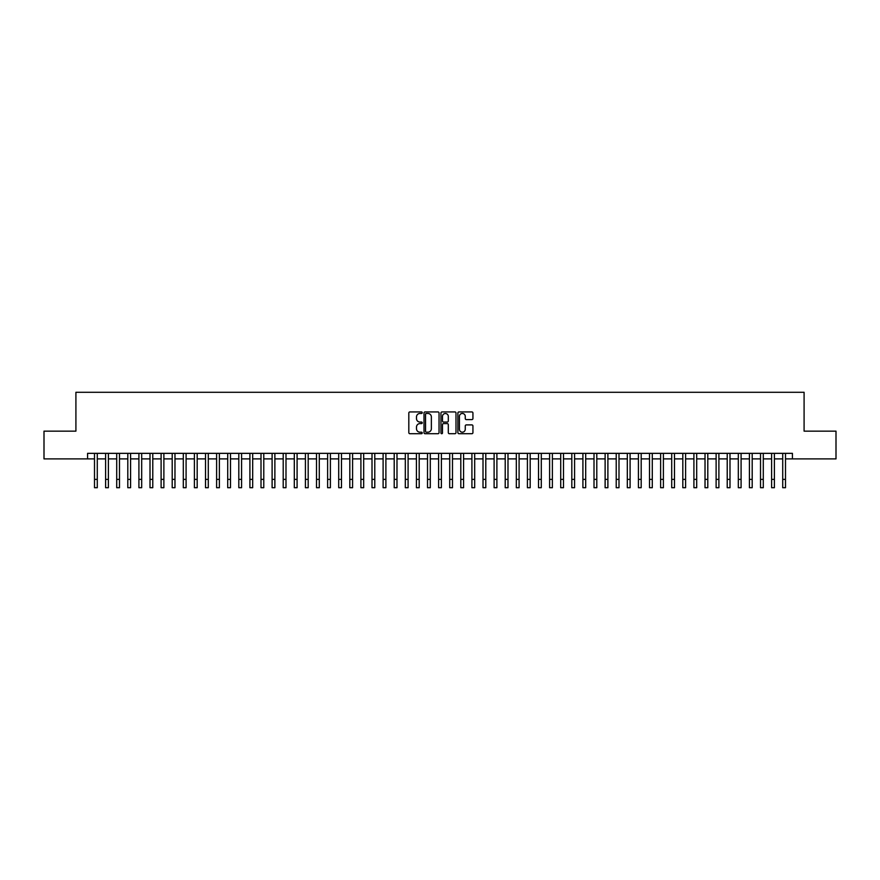 <?xml version="1.0" encoding="UTF-8"?>
<svg xmlns="http://www.w3.org/2000/svg" width="880" height="880" viewBox="0 0 880 880"><rect width="100%" height="100%" fill="white"/><g stroke="black" fill="none" stroke-linecap="round" stroke-linejoin="round"><path stroke-width="1.32" d="M422.235 412.687A0.759 0.759 0 0 0 421.476 411.928L409.904 411.928A1.089 1.089 0 0 0 408.815 413.017L408.815 432.63A1.089 1.089 0 0 0 409.904 433.719L421.476 433.719A0.759 0.759 0 0 0 422.235 432.96A0.759 0.759 0 0 0 421.476 432.19L419.98 432.19A3.487 3.487 0 0 1 416.493 428.703L416.493 427.075A3.487 3.487 0 0 1 419.98 423.588L421.476 423.588A0.759 0.759 0 0 0 422.235 422.818A0.759 0.759 0 0 0 421.476 422.059L419.98 422.059A3.487 3.487 0 0 1 416.493 418.572L416.493 416.944A3.487 3.487 0 0 1 419.98 413.457L421.476 413.457A0.759 0.759 0 0 0 422.235 412.687M471.845 419.606A1.089 1.089 0 0 0 472.934 418.517L472.934 413.017A1.089 1.089 0 0 0 471.845 411.928L458.986 411.928A1.089 1.089 0 0 0 457.897 413.017L457.897 432.63A1.089 1.089 0 0 0 458.986 433.719L471.845 433.719A1.089 1.089 0 0 0 472.934 432.63L472.934 425.986A1.089 1.089 0 0 0 471.845 424.897L466.345 424.897A1.089 1.089 0 0 0 465.256 425.986L465.256 429.275A2.915 2.915 0 0 1 462.341 432.19A2.915 2.915 0 0 1 459.426 429.275L459.426 416.372A2.915 2.915 0 0 1 462.341 413.457A2.915 2.915 0 0 1 465.256 416.372L465.256 418.517A1.089 1.089 0 0 0 466.345 419.606L471.845 419.606M87.571 458.898L44 458.898L44 431.145L75.911 431.145L75.911 392.293L804.089 392.293L804.089 431.145L836 431.145L836 458.898L792.429 458.898L792.429 453.343L87.571 453.343L87.571 458.898L94.501 458.898M439.043 413.017A1.089 1.089 0 0 0 437.954 411.928L425.095 411.928A1.089 1.089 0 0 0 424.006 413.017L424.006 432.63A1.089 1.089 0 0 0 425.095 433.719L437.954 433.719A1.089 1.089 0 0 0 439.043 432.63L439.043 413.017M442.046 411.928L454.905 411.928A1.089 1.089 0 0 1 455.994 413.017L455.994 432.63A1.089 1.089 0 0 1 454.905 433.719L449.394 433.719A1.089 1.089 0 0 1 448.305 432.63L448.305 424.677A1.089 1.089 0 0 0 447.216 423.588L443.564 423.588A1.089 1.089 0 0 0 442.475 424.677L442.475 432.96A0.759 0.759 0 0 1 441.716 433.719A0.759 0.759 0 0 1 440.957 432.96L440.957 413.017A1.089 1.089 0 0 1 442.046 411.928M97.284 458.898L105.611 458.898M108.383 458.898L116.71 458.898M119.482 458.898L127.809 458.898M130.581 458.898L138.908 458.898M141.68 458.898L150.007 458.898M152.779 458.898L161.106 458.898M163.878 458.898L172.205 458.898M174.977 458.898L183.304 458.898M186.087 458.898L194.403 458.898M197.186 458.898L205.513 458.898M208.285 458.898L216.612 458.898M219.384 458.898L227.711 458.898M230.483 458.898L238.81 458.898M241.582 458.898L249.909 458.898M252.681 458.898L261.008 458.898M263.78 458.898L272.107 458.898M274.879 458.898L283.206 458.898M285.989 458.898L294.305 458.898M297.088 458.898L305.415 458.898M308.187 458.898L316.514 458.898M319.286 458.898L327.613 458.898M330.385 458.898L338.712 458.898M341.484 458.898L349.811 458.898M352.583 458.898L360.91 458.898M363.682 458.898L372.009 458.898M374.781 458.898L383.108 458.898M385.891 458.898L394.207 458.898M396.99 458.898L405.317 458.898M408.089 458.898L416.416 458.898M419.188 458.898L427.515 458.898M430.287 458.898L438.614 458.898M441.386 458.898L449.713 458.898M452.485 458.898L460.812 458.898M463.584 458.898L471.911 458.898M474.683 458.898L483.01 458.898M485.793 458.898L494.109 458.898M496.892 458.898L505.219 458.898M507.991 458.898L516.318 458.898M519.09 458.898L527.417 458.898M530.189 458.898L538.516 458.898M541.288 458.898L549.615 458.898M552.387 458.898L560.714 458.898M563.486 458.898L571.813 458.898M574.585 458.898L582.912 458.898M585.695 458.898L594.011 458.898M596.794 458.898L605.121 458.898M607.893 458.898L616.22 458.898M618.992 458.898L627.319 458.898M630.091 458.898L638.418 458.898M641.19 458.898L649.517 458.898M652.289 458.898L660.616 458.898M663.388 458.898L671.715 458.898M674.487 458.898L682.814 458.898M685.597 458.898L693.913 458.898M696.696 458.898L705.023 458.898M707.795 458.898L716.122 458.898M718.894 458.898L727.221 458.898M729.993 458.898L738.32 458.898M741.092 458.898L749.419 458.898M752.191 458.898L760.518 458.898M763.29 458.898L771.617 458.898M774.389 458.898L782.716 458.898M785.499 458.898L792.429 458.898M426.294 413.457A0.759 0.759 0 0 0 425.535 414.216L425.535 431.431A0.759 0.759 0 0 0 426.294 432.19L427.878 432.19A3.487 3.487 0 0 0 431.365 428.703L431.365 416.944A3.487 3.487 0 0 0 427.878 413.457L426.294 413.457M448.305 416.416A2.915 2.915 0 0 0 445.39 413.512A2.915 2.915 0 0 0 442.475 416.416L442.475 420.97A1.089 1.089 0 0 0 443.564 422.059L447.216 422.059A1.089 1.089 0 0 0 448.305 420.97L448.305 416.416M94.501 479.38L97.284 479.38L97.284 487.707L94.501 487.707L94.501 453.343M97.284 479.38L97.284 453.343M105.611 479.38L108.383 479.38L108.383 487.707L105.611 487.707L105.611 453.343M108.383 479.38L108.383 453.343M116.71 479.38L119.482 479.38L119.482 487.707L116.71 487.707L116.71 453.343M119.482 479.38L119.482 453.343M127.809 479.38L130.581 479.38L130.581 487.707L127.809 487.707L127.809 453.343M130.581 479.38L130.581 453.343M138.908 479.38L141.68 479.38L141.68 487.707L138.908 487.707L138.908 453.343M141.68 479.38L141.68 453.343M150.007 479.38L152.779 479.38L152.779 487.707L150.007 487.707L150.007 453.343M152.779 479.38L152.779 453.343M161.106 479.38L163.878 479.38L163.878 487.707L161.106 487.707L161.106 453.343M163.878 479.38L163.878 453.343M172.205 479.38L174.977 479.38L174.977 487.707L172.205 487.707L172.205 453.343M174.977 479.38L174.977 453.343M183.304 479.38L186.087 479.38L186.087 487.707L183.304 487.707L183.304 453.343M186.087 479.38L186.087 453.343M194.403 479.38L197.186 479.38L197.186 487.707L194.403 487.707L194.403 453.343M197.186 479.38L197.186 453.343M205.513 479.38L208.285 479.38L208.285 487.707L205.513 487.707L205.513 453.343M208.285 479.38L208.285 453.343M216.612 479.38L219.384 479.38L219.384 487.707L216.612 487.707L216.612 453.343M219.384 479.38L219.384 453.343M227.711 479.38L230.483 479.38L230.483 487.707L227.711 487.707L227.711 453.343M230.483 479.38L230.483 453.343M238.81 479.38L241.582 479.38L241.582 487.707L238.81 487.707L238.81 453.343M241.582 479.38L241.582 453.343M249.909 479.38L252.681 479.38L252.681 487.707L249.909 487.707L249.909 453.343M252.681 479.38L252.681 453.343M261.008 479.38L263.78 479.38L263.78 487.707L261.008 487.707L261.008 453.343M263.78 479.38L263.78 453.343M272.107 479.38L274.879 479.38L274.879 487.707L272.107 487.707L272.107 453.343M274.879 479.38L274.879 453.343M283.206 479.38L285.989 479.38L285.989 487.707L283.206 487.707L283.206 453.343M285.989 479.38L285.989 453.343M294.305 479.38L297.088 479.38L297.088 487.707L294.305 487.707L294.305 453.343M297.088 479.38L297.088 453.343M305.415 479.38L308.187 479.38L308.187 487.707L305.415 487.707L305.415 453.343M308.187 479.38L308.187 453.343M316.514 479.38L319.286 479.38L319.286 487.707L316.514 487.707L316.514 453.343M319.286 479.38L319.286 453.343M327.613 479.38L330.385 479.38L330.385 487.707L327.613 487.707L327.613 453.343M330.385 479.38L330.385 453.343M338.712 479.38L341.484 479.38L341.484 487.707L338.712 487.707L338.712 453.343M341.484 479.38L341.484 453.343M349.811 479.38L352.583 479.38L352.583 487.707L349.811 487.707L349.811 453.343M352.583 479.38L352.583 453.343M360.91 479.38L363.682 479.38L363.682 487.707L360.91 487.707L360.91 453.343M363.682 479.38L363.682 453.343M372.009 479.38L374.781 479.38L374.781 487.707L372.009 487.707L372.009 453.343M374.781 479.38L374.781 453.343M383.108 479.38L385.891 479.38L385.891 487.707L383.108 487.707L383.108 453.343M385.891 479.38L385.891 453.343M394.207 479.38L396.99 479.38L396.99 487.707L394.207 487.707L394.207 453.343M396.99 479.38L396.99 453.343M405.317 479.38L408.089 479.38L408.089 487.707L405.317 487.707L405.317 453.343M408.089 479.38L408.089 453.343M416.416 479.38L419.188 479.38L419.188 487.707L416.416 487.707L416.416 453.343M419.188 479.38L419.188 453.343M427.515 479.38L430.287 479.38L430.287 487.707L427.515 487.707L427.515 453.343M430.287 479.38L430.287 453.343M438.614 479.38L441.386 479.38L441.386 487.707L438.614 487.707L438.614 453.343M441.386 479.38L441.386 453.343M449.713 479.38L452.485 479.38L452.485 487.707L449.713 487.707L449.713 453.343M452.485 479.38L452.485 453.343M460.812 479.38L463.584 479.38L463.584 487.707L460.812 487.707L460.812 453.343M463.584 479.38L463.584 453.343M471.911 479.38L474.683 479.38L474.683 487.707L471.911 487.707L471.911 453.343M474.683 479.38L474.683 453.343M483.01 479.38L485.793 479.38L485.793 487.707L483.01 487.707L483.01 453.343M485.793 479.38L485.793 453.343M494.109 479.38L496.892 479.38L496.892 487.707L494.109 487.707L494.109 453.343M496.892 479.38L496.892 453.343M505.219 479.38L507.991 479.38L507.991 487.707L505.219 487.707L505.219 453.343M507.991 479.38L507.991 453.343M516.318 479.38L519.09 479.38L519.09 487.707L516.318 487.707L516.318 453.343M519.09 479.38L519.09 453.343M527.417 479.38L530.189 479.38L530.189 487.707L527.417 487.707L527.417 453.343M530.189 479.38L530.189 453.343M538.516 479.38L541.288 479.38L541.288 487.707L538.516 487.707L538.516 453.343M541.288 479.38L541.288 453.343M549.615 479.38L552.387 479.38L552.387 487.707L549.615 487.707L549.615 453.343M552.387 479.38L552.387 453.343M560.714 479.38L563.486 479.38L563.486 487.707L560.714 487.707L560.714 453.343M563.486 479.38L563.486 453.343M571.813 479.38L574.585 479.38L574.585 487.707L571.813 487.707L571.813 453.343M574.585 479.38L574.585 453.343M582.912 479.38L585.695 479.38L585.695 487.707L582.912 487.707L582.912 453.343M585.695 479.38L585.695 453.343M594.011 479.38L596.794 479.38L596.794 487.707L594.011 487.707L594.011 453.343M596.794 479.38L596.794 453.343M605.121 479.38L607.893 479.38L607.893 487.707L605.121 487.707L605.121 453.343M607.893 479.38L607.893 453.343M616.22 479.38L618.992 479.38L618.992 487.707L616.22 487.707L616.22 453.343M618.992 479.38L618.992 453.343M627.319 479.38L630.091 479.38L630.091 487.707L627.319 487.707L627.319 453.343M630.091 479.38L630.091 453.343M638.418 479.38L641.19 479.38L641.19 487.707L638.418 487.707L638.418 453.343M641.19 479.38L641.19 453.343M649.517 479.38L652.289 479.38L652.289 487.707L649.517 487.707L649.517 453.343M652.289 479.38L652.289 453.343M660.616 479.38L663.388 479.38L663.388 487.707L660.616 487.707L660.616 453.343M663.388 479.38L663.388 453.343M671.715 479.38L674.487 479.38L674.487 487.707L671.715 487.707L671.715 453.343M674.487 479.38L674.487 453.343M682.814 479.38L685.597 479.38L685.597 487.707L682.814 487.707L682.814 453.343M685.597 479.38L685.597 453.343M693.913 479.38L696.696 479.38L696.696 487.707L693.913 487.707L693.913 453.343M696.696 479.38L696.696 453.343M705.023 479.38L707.795 479.38L707.795 487.707L705.023 487.707L705.023 453.343M707.795 479.38L707.795 453.343M716.122 479.38L718.894 479.38L718.894 487.707L716.122 487.707L716.122 453.343M718.894 479.38L718.894 453.343M727.221 479.38L729.993 479.38L729.993 487.707L727.221 487.707L727.221 453.343M729.993 479.38L729.993 453.343M738.32 479.38L741.092 479.38L741.092 487.707L738.32 487.707L738.32 453.343M741.092 479.38L741.092 453.343M749.419 479.38L752.191 479.38L752.191 487.707L749.419 487.707L749.419 453.343M752.191 479.38L752.191 453.343M760.518 479.38L763.29 479.38L763.29 487.707L760.518 487.707L760.518 453.343M763.29 479.38L763.29 453.343M771.617 479.38L774.389 479.38L774.389 487.707L771.617 487.707L771.617 453.343M774.389 479.38L774.389 453.343M782.716 479.38L785.499 479.38L785.499 487.707L782.716 487.707L782.716 453.343M785.499 479.38L785.499 453.343"/></g></svg>
